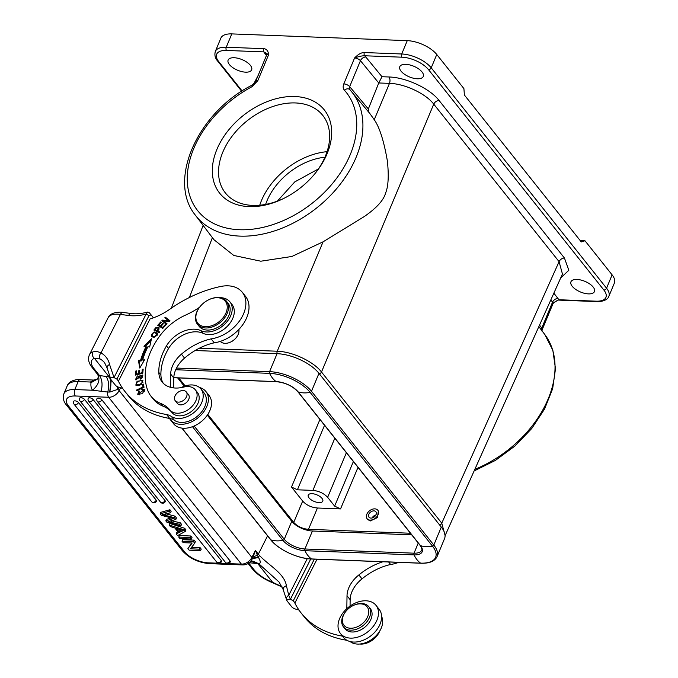 <?xml version="1.0" encoding="UTF-8"?>
<svg xmlns="http://www.w3.org/2000/svg" width="678" height="678" viewBox="0 0 678 678"><rect width="100%" height="100%" fill="white"/><g stroke="black" fill="none" stroke-linecap="round" stroke-linejoin="round"><path stroke-width="1.02" d="M182.026 541.222L183.17 542.663L192.162 543.01L187.916 548.629L189.145 550.172L200.586 550.612L201.222 549.087L200.078 547.646L199.442 549.172L190.459 548.824L194.696 543.205L193.467 541.663L182.026 541.222L182.653 539.696L194.103 540.137L193.467 541.663M200.586 550.612L199.442 549.172M177.933 531.849L176.839 532.391L176.212 533.908L177.568 535.62L185.314 531.416L184.026 529.798L169.11 524.992L169.746 523.467L184.662 528.272L184.026 529.798M185.314 531.416L185.95 529.891L184.662 528.272M175.026 516.161L174.39 517.687L175.831 519.501L176.466 517.975L175.026 516.161L166.118 513.839M170.509 512.797L171.136 511.28L169.915 509.737L160.864 512.314L160.237 513.831L169.28 511.263L170.509 512.797L162.423 514.627L174.39 517.687M171.246 517.89L166.457 519.34L165.822 520.865L173.695 518.5L161.457 515.365L160.237 513.831M175.831 519.501L167.991 521.628L179.695 524.357L180.899 525.865L181.535 524.348L180.331 522.831L171.559 520.772M178.729 537.078L179.924 538.586L191.374 539.027L192.001 537.501L190.806 535.993L190.171 537.518L178.729 537.078L179.365 535.552L190.806 535.993M156.211 500.178A2.78 1.254 22.6 0 1 156.482 501.161A2.78 2.78 0 0 1 151.745 501.822A2.78 1.915 -38.5 0 0 152.77 502.364A2.78 1.915 -38.5 0 0 152.965 502.381A2.78 1.915 -38.5 0 0 156.211 500.178L78.504 402.52A2.78 1.915 141.5 0 1 75.258 404.715A2.78 1.915 141.5 0 1 75.063 404.698A2.78 1.915 141.5 0 1 74.038 404.156L151.745 501.822M74.038 404.156A2.78 2.78 0 0 1 73.648 401.368A2.78 1.254 22.6 0 1 75.8 400.978A2.78 1.254 22.6 0 1 78.504 402.52M164.983 500.517A2.78 1.254 22.6 0 1 165.254 501.5A2.78 2.78 0 0 1 160.517 502.161A2.78 1.915 -38.5 0 0 161.55 502.703A2.78 1.915 -38.5 0 0 161.745 502.72A2.78 1.915 -38.5 0 0 164.983 500.517L84.487 399.35A2.78 1.915 141.5 0 1 81.25 401.554A2.78 1.915 141.5 0 1 81.055 401.537A2.78 1.915 141.5 0 1 80.029 400.995L160.517 502.161M80.029 400.995A2.78 2.78 0 0 1 79.631 398.198A2.78 1.254 22.6 0 1 81.792 397.817A2.78 1.254 22.6 0 1 84.487 399.35M221.24 560.537A2.78 1.254 22.6 0 1 221.52 561.52A2.78 2.78 0 0 1 216.782 562.181A2.78 1.915 -38.5 0 0 217.808 562.723A2.78 1.915 -38.5 0 0 218.002 562.74A2.78 1.915 -38.5 0 0 221.24 560.537L93.081 399.461A2.78 1.915 141.5 0 1 89.843 401.664A2.78 1.915 141.5 0 1 89.649 401.647A2.78 1.915 141.5 0 1 88.615 401.105L216.782 562.181M88.615 401.105A2.78 2.78 0 0 1 88.225 398.308A2.78 1.254 22.6 0 1 90.386 397.918A2.78 1.254 22.6 0 1 93.081 399.461M230.011 560.875A2.78 1.254 22.6 0 1 230.291 561.85A2.78 2.78 0 0 1 225.554 562.52A2.78 1.915 -38.5 0 0 226.579 563.054A2.78 1.915 -38.5 0 0 226.774 563.071A2.78 1.915 -38.5 0 0 230.011 560.875L101.853 399.8A2.78 1.915 141.5 0 1 98.615 401.995A2.78 1.915 141.5 0 1 98.42 401.978A2.78 1.915 141.5 0 1 97.395 401.444L225.554 562.52M97.395 401.444A2.78 2.78 0 0 1 96.996 398.647A2.78 1.254 22.6 0 1 99.157 398.257A2.78 1.254 22.6 0 1 101.853 399.8M191.662 542.985L187.916 548.629M191.594 547.315L200.078 547.646M194.696 543.205L195.332 541.68L194.103 540.137M98.496 376.773L97.335 379.138L91.022 382.68A18.509 12.763 -38.5 0 0 92.505 390.231L107.777 392.045C109.336 385.714 108.794 380.519 106.132 376.476L99.497 375.51L97.573 374.341M101.022 391.613C102.759 385.104 102.251 379.731 99.497 375.51L94.013 368.612A23.137 9.297 26.8 0 1 94.428 358.331L100.124 358.984A31.01 21.374 -38.5 0 1 104.632 362.789L107.141 368.112A4.627 3.178 -12.8 0 1 109.565 364.459L114.031 377.578L116.904 379.138L148.991 315.617L151.084 314.846L153.448 317.812M117.226 386.562L117.794 389.358A4.627 1.856 26.8 0 1 119.142 390.604A9.255 6.382 141.5 0 1 108.649 397.266L75.334 395.986A18.509 8.382 22.6 0 0 68.427 405.893L184.484 551.748A18.509 8.382 22.6 0 0 208.087 562.833L241.402 564.113L108.649 397.266A4.627 2.619 -87.8 0 1 107.777 392.045L109.65 392.054C111.353 385.875 111.251 380.883 109.336 377.07L106.132 376.476M110.421 377.299L109.336 377.07L94.428 358.331A4.627 3.975 -110.4 0 1 92.759 352.018C95.064 351.145 97.802 351.45 100.988 352.907A4.627 3.229 119.3 0 0 100.124 358.984M111.345 380.095L109.65 392.054M94.013 368.612A4.627 3.187 141.5 0 1 92.301 367.713L97.522 374.281M91.022 382.68L90.394 382.019L93.776 380.061L97.395 379.078M310.753 558.977L290.413 599.25L288.752 595.318A4.627 3.28 158.7 0 0 286.531 599.623L287.277 601.2C286.031 599.844 287.082 599.191 290.413 599.25L293.286 600.81L314.338 559.13M293.286 600.81L294.955 602.912L317.016 559.231M342.551 636.142A120.328 82.945 141.5 0 1 301.312 613.2A120.328 82.945 141.5 0 1 294.761 602.886L294.955 602.912M382.934 561.765A51.969 35.824 -38.5 0 0 358.874 574.944A25.45 17.543 -38.5 0 0 349.594 586.097A25.45 17.543 -38.5 0 0 347.017 595.759L346.831 608.183A6.941 4.788 -38.5 0 0 346.848 608.649M340.509 633.574L343.636 637.506A22.679 15.636 -38.5 0 0 361.111 640.99A22.679 15.636 -38.5 0 0 378.858 626.608A22.679 15.636 -38.5 0 0 379.129 609.268L375.993 605.335A22.679 15.636 141.5 0 1 375.731 622.675A22.679 15.636 141.5 0 1 357.984 637.057A22.679 15.636 141.5 0 1 340.509 633.574A22.679 15.636 141.5 0 1 340.771 616.234A22.679 15.636 141.5 0 1 358.526 601.852A22.679 15.636 141.5 0 1 375.993 605.335M350.051 606.073L350.145 599.691A25.45 17.543 141.5 0 1 352.721 590.03A25.45 17.543 141.5 0 1 362.01 578.876A51.969 35.824 141.5 0 1 390.613 564.494A32.391 22.332 -38.5 0 0 398.622 562.367M301.312 613.2L304.447 617.133A120.328 82.945 -38.5 0 0 346.06 640.142A23.137 15.95 141.5 0 1 347.119 640.396M349.856 641.49A23.137 15.95 141.5 0 1 350.857 642.083A20.365 14.035 -38.5 0 0 380.629 629.43A20.365 14.035 -38.5 0 0 381.621 616.514M359.849 644.024A16.196 11.17 -38.5 0 0 379.171 632.337A16.196 11.17 -38.5 0 0 379.79 630.947M445.124 535.586L441.768 523.162L559.079 261.649L562.443 274.031L445.073 535.696M374.248 119.709L389.486 83.352C404.622 83.674 425.716 93.572 433.742 104.124L321.499 372.002C313.516 361.527 292.303 351.568 277.243 351.229L323.084 241.817L364.171 216.621C376.527 208.104 383.689 200.205 385.646 192.916C388.333 186.357 388.918 175.729 387.384 161.033C383.918 141.016 379.544 127.235 374.248 119.709L369.781 113.429M213.934 239.69L233.766 255.445L260.827 261.208L291.879 256.479L323.084 241.817M572.207 286.269A12.729 5.763 -157.4 0 0 584.572 293.328A12.729 5.763 -157.4 0 0 594.453 291.557A12.729 5.763 -157.4 0 0 593.191 287.074A12.729 5.763 -157.4 0 0 580.826 280.014A12.729 5.763 -157.4 0 0 570.952 281.785A12.729 5.763 -157.4 0 0 572.207 286.269M401.045 71.148A12.729 5.763 -157.4 0 0 413.411 78.216A12.729 5.763 -157.4 0 0 423.292 76.445A12.729 5.763 -157.4 0 0 422.03 71.961A12.729 5.763 -157.4 0 0 409.665 64.902A12.729 5.763 -157.4 0 0 399.791 66.664A12.729 5.763 -157.4 0 0 401.045 71.148M553.595 302.829L558.723 299.735L596.098 301.176A20.823 9.433 22.6 0 0 603.861 290.031L428.521 69.656A20.823 9.433 22.6 0 0 401.969 57.198A2.314 1.305 -87.8 0 1 401.715 53.986L364.349 52.545C361.416 52.469 358.162 54.274 354.586 57.977C358.848 56.46 362.188 55.723 364.594 55.766A9.255 4.195 -157.4 0 1 365.806 56.994A4.627 3.144 -39.4 0 0 360.45 60.698A4.627 2.093 -157.4 0 0 354.586 57.977L343.797 83.903C342.797 86.462 342.992 88.555 344.373 90.182A94.954 65.452 141.5 0 1 316.084 200.052A94.954 65.452 141.5 0 1 199.62 212.943A94.954 65.452 141.5 0 1 252.148 86.64A4.627 0.881 -117.9 0 1 252.072 85.165L252.072 85.165C197.968 112.167 166.856 180.475 195.425 215.24L214.087 239.893M388.952 76.987A4.627 2.619 92.2 0 1 389.486 83.352L378.756 82.979L381.994 76.716L388.952 76.987C406.105 77.36 430.081 88.648 439.115 100.53L564.452 258.055L568.834 270.285L560.706 277.921M368.646 112.124L368.34 108.955L349.662 86.631A4.627 2.093 22.6 0 0 343.797 83.903M195.425 215.24A99.581 68.648 141.5 0 0 198.146 218.519A99.581 68.648 141.5 0 0 280.861 228.647A99.581 68.648 141.5 0 0 356.128 157.296A99.581 68.648 141.5 0 0 351.246 91.259L351.246 91.259A99.581 68.648 141.5 0 0 349.95 89.767L349.662 86.631L360.45 60.698L378.756 82.979L368.34 108.955M231.791 33.9L226.249 47.231A23.137 10.484 22.6 0 0 215.316 51.469L220.867 38.129A23.137 10.484 -157.4 0 1 231.791 33.9L407.258 40.646A23.137 10.484 -157.4 0 1 436.768 54.503L463.905 88.606L464.405 95.039L581.3 241.944L584.97 240.758L580.207 240.58M226.494 50.452A2.314 1.305 92.2 0 1 226.249 47.231L263.615 48.672C266.522 48.824 268.191 50.825 268.624 54.672L263.869 51.884L226.494 50.452A20.823 9.433 22.6 0 0 218.723 61.596L242.114 90.988M248.623 206.595A66.876 46.104 141.5 0 1 217.079 148.965A66.876 46.104 141.5 0 1 295.371 96.539A66.876 46.104 141.5 0 1 315.389 173.102A66.876 46.104 141.5 0 1 283.235 198.688A66.876 46.104 141.5 0 1 248.623 206.595M258.199 75.326L253.657 84.08M229.393 64.546A12.729 5.763 -157.4 0 0 241.758 71.605A12.729 5.763 -157.4 0 0 251.64 69.842A12.729 5.763 -157.4 0 0 250.377 65.359A12.729 5.763 -157.4 0 0 238.012 58.291A12.729 5.763 -157.4 0 0 228.139 60.062A12.729 5.763 -157.4 0 0 229.393 64.546M407.258 40.646L401.715 53.986A23.137 10.484 22.6 0 1 431.225 67.834L606.556 288.201A23.137 10.484 22.6 0 1 608.852 296.345L614.395 283.014A23.137 10.484 -157.4 0 0 612.107 274.861L584.97 240.758M334.83 438.217L312.88 490.397L297.405 489.804L324.542 425.284M410.444 533.239L308.473 529.323C302.337 528.764 297.422 526.459 293.727 522.399L207.807 414.411M308.473 529.323L317.44 508.008L340.542 508.898L334.635 506.127L327.635 497.321L346.382 452.735M367.781 519.577L370.332 520.95L377.468 517.585L378.366 510.958L377.79 510.229A6.822 4.704 141.5 0 1 376.799 516.772A6.822 4.704 141.5 0 1 369.629 520.06A6.822 4.704 141.5 0 1 367.103 518.729A6.822 4.704 141.5 0 1 368.095 512.187A6.822 4.704 141.5 0 1 375.265 508.898A6.822 4.704 141.5 0 1 377.79 510.229M317.44 508.008C311.295 507.449 306.38 505.144 302.685 501.084L291.506 487.033L297.405 489.804M312.88 490.397C318.982 491.008 323.898 493.321 327.635 497.321M309.032 497.881A7.865 3.56 -157.4 0 0 316.677 502.245A7.865 3.56 -157.4 0 0 322.779 501.152A7.865 3.56 -157.4 0 0 321.999 498.381A7.865 3.56 -157.4 0 0 314.363 494.016A7.865 3.56 -157.4 0 0 308.253 495.11A7.865 3.56 -157.4 0 0 309.032 497.881M185.153 385.943L178.78 377.934M411.699 534.832L312.414 531.01A16.196 7.339 22.6 0 1 291.752 521.314L207.298 415.165M184.28 386.24L177.636 377.892M195.145 350.518L277.065 353.67A32.858 14.882 -157.4 0 1 318.965 373.332L441.285 527.069A32.858 14.882 -157.4 0 1 444.539 538.637L437.064 556.621C434.768 561.308 429.36 563.511 420.86 563.223A1.39 0.788 -87.8 0 1 420.606 563.138L311.507 558.943A31.798 14.408 22.6 0 1 270.954 539.908L182.009 428.123M318.406 168.949L294.744 181.916L277.387 201.12M324.931 157.228A55.537 38.282 -38.5 0 0 265.623 204.417M327.059 151.669A62.249 42.909 -38.5 0 0 259.725 205.239M283.896 198.357A62.249 42.909 141.5 0 1 252.326 205.409A62.249 42.909 141.5 0 1 225.376 192.942A62.249 42.909 141.5 0 1 232.901 135.142A62.249 42.909 141.5 0 1 295.837 102.963A62.249 42.909 141.5 0 1 322.796 115.429A62.249 42.909 141.5 0 1 314.923 173.678M374.264 510.89A4.399 3.034 -38.5 0 0 369.646 513.009A4.399 3.034 -38.5 0 0 369.01 517.221A4.399 3.034 -38.5 0 0 370.629 518.077A4.399 3.034 -38.5 0 0 375.248 515.958A4.399 3.034 -38.5 0 0 375.883 511.746A4.399 3.034 -38.5 0 0 374.264 510.89M372.095 517.975A4.399 3.034 141.5 0 1 375.934 514.924M220.299 341.39A11.34 7.814 -38.5 0 0 224.189 343.254A11.34 7.814 -38.5 0 0 230.774 341.975L231.037 341.848A10.416 7.178 -38.5 0 0 236.046 337.864L236.224 337.636A11.34 7.814 -38.5 0 0 237.842 335.161A11.34 7.814 -38.5 0 0 238.868 329.449M230.774 341.975A11.34 7.814 -38.5 0 0 236.224 337.636M220.087 297.676A20.823 14.357 141.5 0 1 229.927 301.871A20.823 14.357 141.5 0 1 230.173 316.863A20.823 14.357 141.5 0 1 201.069 330.72A25.45 17.543 -38.5 0 0 166.457 345.899A56.274 38.79 -38.5 0 0 164.347 349.806A56.274 38.79 -38.5 0 0 158.83 372.451A30.078 20.738 -38.5 0 0 162.127 382.002A30.078 20.738 -38.5 0 0 183.713 387.079A16.196 11.17 141.5 0 1 195.332 389.808A16.196 11.17 141.5 0 1 195.518 401.469A16.196 11.17 141.5 0 1 182.984 412.292A16.196 11.17 141.5 0 1 170.102 410.139A46.282 31.9 -38.5 0 0 160.805 403.486A46.282 31.9 141.5 0 1 151.135 396.401L153.22 399.02A46.282 31.9 -38.5 0 0 162.889 406.114A46.282 31.9 141.5 0 1 172.195 412.758A16.196 11.17 -38.5 0 0 185.077 414.919A16.196 11.17 -38.5 0 0 197.603 404.096A16.196 11.17 -38.5 0 0 197.417 392.435A16.196 11.17 -38.5 0 0 197.29 392.274M181.034 387.647A20.365 14.035 141.5 0 1 200.968 389.028A20.365 14.035 141.5 0 1 201.146 403.808A20.365 14.035 141.5 0 1 191.272 414.478A20.365 14.035 141.5 0 1 171.373 416.462A23.137 15.95 -38.5 0 0 166.576 414.521A120.328 82.945 141.5 0 1 124.964 391.52A120.328 82.945 141.5 0 1 118.421 381.214L150.05 318.923A50.909 35.095 -38.5 0 0 169.856 309.193A106.438 73.377 141.5 0 1 220.723 286.48A32.391 22.332 141.5 0 1 242.326 292.328A32.391 22.332 141.5 0 1 242.614 315.846A32.391 22.332 141.5 0 1 211.138 338.873A51.969 35.824 -38.5 0 0 181.424 354.17A25.45 17.543 -38.5 0 0 173.246 364.417A25.45 17.543 -38.5 0 0 170.67 374.07L170.483 386.502A6.941 4.788 -38.5 0 0 170.542 387.324M163.254 383.256A30.078 20.738 141.5 0 1 160.915 375.078A56.274 38.79 141.5 0 1 166.432 352.424A56.274 38.79 141.5 0 1 168.551 348.517A25.45 17.543 141.5 0 1 203.163 333.347A20.823 14.357 -38.5 0 0 232.257 319.482A20.823 14.357 -38.5 0 0 232.012 304.49L229.927 301.871M140.634 360.145L138.388 360.323L139.795 368.061L144.541 359.84L142.626 359.993A77.978 53.757 141.5 0 1 147.88 346.78L149.652 347.017L151.474 338.737L143.982 346.28L146.05 346.551A80.292 55.35 -38.5 0 0 140.634 360.145L141.261 360.933A80.292 55.35 141.5 0 1 146.677 347.339L146.05 346.551M135.744 371.061L135.363 375.112L142.778 373.273L143.168 369.095L142.295 369.315L141.973 372.747L139.448 373.375L139.744 370.281L138.871 370.493L138.583 373.595L136.312 374.154L136.625 370.849L135.744 371.061L136.532 371.815M136.702 390.706L144.024 387.257L143.355 384.112L142.49 384.519L143.016 386.994L136.558 390.045L136.702 390.706M141.846 389.062L141.812 389.825L143.948 389.918L138.473 393.706L139.363 391.24L138.931 390.74L137.719 394.265L142.439 393.689L144.66 389.265L141.846 389.062L142.321 389.655M155.338 328.211L153.881 330.042L159.313 332.678L159.83 332.042L157.618 330.966L158.61 329.72L159.042 327.593L155.982 327.499L155.338 328.211L155.787 328.771M152.643 336.991L154.304 337.237L157.364 333.127L154.177 331.915L151.143 336.025L152.643 336.991M139.651 385.214L141.473 384.18L142.787 380.383L137.075 381.333L135.778 385.112L139.651 385.214M139.295 377.426L139.66 376.341L141.804 375.637L140.253 378.468L140.338 379.129L141.677 378.4L142.566 375.044L138.812 376.205L138.337 377.561L136.219 379.07L137.388 375.892L135.456 379.621L139.295 377.426M157.737 325.296L162.779 328.406L165.898 324.915L165.305 324.55L162.737 327.423L161.017 326.364L163.33 323.77L162.737 323.406L160.423 325.999L158.881 325.042L161.347 322.279L160.754 321.914L157.737 325.296M162.466 320.126L163.093 320.914L169.373 321.397L169.983 320.787L165.381 317.211L164.813 317.779L168.424 320.584L162.466 320.126L161.856 320.736L166.457 324.313L167.025 323.745L163.415 320.931L166.856 323.914M151.135 396.401A46.282 31.9 141.5 0 1 147.618 390.113A71.546 49.325 141.5 0 1 152.211 348.322A71.546 49.325 141.5 0 1 159.584 336.203A46.282 31.9 141.5 0 1 185.45 315.16A69.419 47.858 -38.5 0 0 199.535 307.304M199.408 387.469A22.679 15.636 141.5 0 1 205.909 391.52A22.679 15.636 141.5 0 1 205.646 408.868A22.679 15.636 141.5 0 1 187.899 423.241A22.679 15.636 141.5 0 1 170.424 419.758A22.679 15.636 141.5 0 1 169.508 418.419A120.328 82.945 141.5 0 0 169.712 418.453A23.137 15.95 141.5 0 1 174.509 420.402A20.365 14.035 -38.5 0 0 204.281 407.749A20.365 14.035 -38.5 0 0 204.103 392.96L200.968 389.028M170.424 419.758L173.551 423.699A22.679 15.636 -38.5 0 0 191.026 427.182A22.679 15.636 -38.5 0 0 208.773 412.8A22.679 15.636 -38.5 0 0 209.044 395.46L205.909 391.52M173.653 387.909L173.797 378.01A25.45 17.543 141.5 0 1 176.373 368.349A25.45 17.543 141.5 0 1 184.552 358.103A51.969 35.824 141.5 0 1 214.273 342.814A32.391 22.332 -38.5 0 0 245.741 319.779A32.391 22.332 -38.5 0 0 245.461 296.261L242.326 292.328M124.964 391.52L128.1 395.452A120.328 82.945 -38.5 0 0 169.508 418.419M214.273 342.814L211.138 338.873M148.991 315.617L146.117 314.067L147.66 312.041L149.262 312.711L151.084 314.846M116.904 379.138L118.574 381.239M128.634 315.49A4.627 2.788 -82.6 0 1 131.32 313.524L123.116 312.448A4.627 2.788 97.4 0 0 120.43 314.414L128.634 315.49A48.596 33.502 -38.5 0 0 139.321 315.423A48.596 33.502 -38.5 0 0 146.117 314.067L114.031 377.578C110.7 377.519 109.658 378.163 110.895 379.527L107.141 368.112M110.895 379.527L115.277 385.036C116.184 386.367 118.625 387.469 122.591 388.333L122.591 388.333M169.712 418.453L166.576 414.521M149.262 312.711L151.024 314.778M286.531 599.623L283.107 589.436L279.107 582.071L258.733 563.698L252.902 561.096M287.277 601.2L291.659 606.708C292.565 608.039 294.998 609.141 298.973 610.005M346.06 640.142L345.305 639.185M248.097 563.528L252.191 568.664C257.115 574.52 264.013 579.258 272.887 582.877L281.573 586.75A4.627 3.229 119.3 0 1 280.887 586.165L272.675 582.36L257.767 563.613L258.733 563.698C260.81 563.46 260.75 561.409 258.538 557.562L257.454 555.418L253.25 556.638L252.445 558.587L258.538 557.562M252.648 558.113L258.284 557.07A4.627 2.983 -41.5 0 0 259.471 555.452C268.454 565.223 284.413 573.249 286.396 585.716C283.531 586.979 282.565 588.436 283.489 590.106M250.623 561.52L252.445 558.587A4.627 1.856 26.8 0 0 251.894 557.452L255.428 550.451L253.25 556.638M248.419 562.672L257.767 563.613L252.657 561.096M254.877 563.41L251.733 561.198M272.887 582.877A4.627 0.932 -68.4 0 1 272.675 582.36A23.137 9.297 26.8 0 1 253.903 569.562L248.767 563.104M119.396 387.545L117.794 389.358L109.98 392.037M307.287 558.63L288.752 595.318L286.396 585.716M259.471 555.452A32.391 13.018 -153.2 0 1 258.352 554.129A4.627 3.187 -38.5 0 1 257.454 555.418L255.428 550.451L258.352 554.129L267.573 535.866M119.04 387.952L118.938 387.375M175.238 400.723L177.424 403.478A7.06 4.865 -38.5 0 0 184.238 404.003A7.06 4.865 -38.5 0 0 189.221 397.545A7.06 4.865 -38.5 0 0 188.467 394.689L186.281 391.935A7.06 4.865 141.5 0 1 187.035 394.791A7.06 4.865 141.5 0 1 182.051 401.249A7.06 4.865 141.5 0 1 175.238 400.723A7.06 4.865 141.5 0 1 174.483 397.867A7.06 4.865 141.5 0 1 179.458 391.409A7.06 4.865 141.5 0 1 186.281 391.935M197.476 324.262L199.146 326.364A18.509 12.763 -38.5 0 0 205.985 329.966A18.509 12.763 -38.5 0 0 225.435 321.05A18.509 12.763 -38.5 0 0 228.122 303.312L226.444 301.21A18.509 12.763 141.5 0 1 226.613 314.651A18.509 12.763 141.5 0 1 204.315 327.864A18.509 12.763 141.5 0 1 197.476 324.262A18.509 12.763 141.5 0 1 197.315 310.821A18.509 12.763 141.5 0 1 199.951 306.778L200.137 306.549A17.586 12.119 141.5 0 1 208.587 299.82A17.586 12.119 141.5 0 1 218.808 297.837A17.586 12.119 141.5 0 1 225.46 314.024A17.586 12.119 141.5 0 1 204.281 326.584A17.586 12.119 141.5 0 1 197.629 310.397A17.586 12.119 141.5 0 1 200.137 306.549M208.587 299.82L208.849 299.693A18.509 12.763 141.5 0 1 219.604 297.608A18.509 12.763 141.5 0 1 226.444 301.21M140.16 367.425L139.015 361.111L141.261 360.933M139.015 361.111L138.388 360.323M145.228 346.441L151.067 340.559M142.626 359.993L144.041 360.721M136.083 374.934L136.371 371.849M136.312 374.154L136.795 374.756M138.583 373.595L139.058 374.197M138.871 370.493L139.651 371.239M139.227 374.154L139.499 371.281M139.448 373.375L139.931 373.976M141.973 372.747L142.448 373.358M142.295 369.315L143.075 370.061M142.617 373.315L142.922 370.095M136.558 390.045L136.981 390.579M143.016 386.994L143.439 387.528M142.49 384.519L143.567 385.096M143.575 387.469L143.117 385.307M138.931 390.74L139.346 391.257M143.422 389.596L144.914 389.74M138.1 394.596L138.227 393.079M138.473 393.706L139.634 394.833M144.787 391.367L143.948 389.918M154.779 330.474L155.22 329.94M155.982 327.499L156.406 328.033M157.728 327.703L159.262 328.016M157.618 330.966L159.55 332.389M155.033 329.711L156.55 327.898L158.288 328.067L156.974 330.652L155.033 329.711L157.804 331.195M159.042 329.11L158.288 328.067M157.601 331.44L156.974 330.652M151.508 336.39L151.558 334.796M154.855 332.703L157.618 333.551M152.236 335.915L154.211 337.237M157.576 335.135L156.864 333.991C156.949 335.924 155.711 336.703 153.135 336.313L151.618 335.127C152.465 332.381 154.211 332 156.864 333.991L157.491 334.771M152.44 336.288L151.618 335.127M136.168 385.451L136.295 383.833M141.321 380.57L143.033 380.833M142.914 382.417L141.363 380.578C143.007 381.578 142.414 382.892 139.592 384.494L136.532 384.519L137.829 385.714M137.778 385.697L137.151 384.909C135.769 382.79 137.176 381.35 141.363 380.578M135.854 379.926L136.032 378.341M136.219 379.07L136.981 379.985M138.337 377.561L138.965 378.349L139.439 376.993M141.566 375.4L142.795 375.502M140.677 378.994L140.253 378.468M142.592 377.265L142.431 376.426M160.754 321.914L161.195 322.457M158.593 325.821L159.076 325.287M158.881 325.042L161.211 326.601M161.017 326.364L163.101 328.042M165.305 324.55L165.737 325.093M163.169 327.966L162.737 327.423M163.169 323.948L162.737 323.406M161.05 326.779L160.423 325.999M162.652 321.355L163.093 320.914M168.424 320.584L169.051 321.372M165.381 317.211L169.814 320.957M362.01 578.876L358.874 574.944M390.621 564.494L388.647 561.986M343.492 626.921L344.949 628.752A16.196 11.17 -38.5 0 0 346.543 630.26A16.196 11.17 -38.5 0 0 365.781 626.379A16.196 11.17 -38.5 0 0 370.298 608.581L368.84 606.751A16.196 11.17 141.5 0 1 364.315 624.548A16.196 11.17 141.5 0 1 345.077 628.421A16.196 11.17 141.5 0 1 343.492 626.921A16.196 11.17 141.5 0 1 345.653 611.615L345.933 611.276A14.806 10.212 141.5 0 1 353.052 605.607A14.806 10.212 141.5 0 1 365.679 605.454A14.806 10.212 141.5 0 1 364.018 622.099A14.806 10.212 141.5 0 1 345.399 626.641A14.806 10.212 141.5 0 1 345.933 611.276M353.052 605.607L353.441 605.42A16.196 11.17 141.5 0 1 367.256 605.242A16.196 11.17 141.5 0 1 368.84 606.751M169.11 524.992L170.381 526.586L174.839 527.967L178.619 532.722L176.212 533.908M180.772 529.823L176.416 528.45L179.484 532.306L183.441 530.527L180.772 529.823M181.585 530.069L180.119 530.781L178.882 529.23M179.484 532.306L180.119 530.781M180.899 525.865L166.983 522.314L165.822 520.865M180.331 522.831L179.695 524.357M169.915 509.737L169.28 511.263M191.374 539.027L190.171 537.518M97.42 374.129C100.463 379.4 98.827 384.765 92.505 390.231L74.834 389.553A4.627 2.619 92.2 0 0 75.334 395.986M109.565 364.459A35.637 24.569 -38.5 0 0 100.988 352.907L120.43 314.414A27.764 11.162 -153.2 0 0 108.175 317.635L89.445 354.704A27.764 11.162 26.8 0 1 92.759 352.018M67.232 385.782C69.326 379.663 79.479 379.163 80.428 379.544A4.627 2.619 92.2 0 0 78.156 381.553A23.137 10.484 -157.4 0 0 67.232 385.782L63.902 393.782A23.137 10.484 22.6 0 1 74.834 389.553L78.156 381.553L90.394 382.019M68.427 405.893A4.627 3.187 141.5 0 1 66.393 404.961C63.486 401.613 62.656 397.893 63.902 393.782M208.087 562.833A4.627 2.619 92.2 0 0 209.494 563.647C198.4 562.638 189.382 558.358 182.441 550.824A4.627 3.187 -38.5 0 0 184.484 551.748M250.64 561.503C248.436 563.791 245.826 564.927 242.809 564.927A4.627 2.619 -87.8 0 1 241.402 564.113A9.255 6.382 -38.5 0 0 251.894 557.452L119.142 390.604L120.506 387.901M350.145 599.691L347.017 595.759M564.452 258.055A4.627 3.187 141.5 0 0 559.079 261.649L433.742 104.124A4.627 3.187 -38.5 0 1 439.115 100.53M319.304 373.764A2.314 1.593 141.5 0 0 321.499 372.002L441.768 523.162A2.314 1.593 -38.5 0 1 439.573 524.916M199.307 348.229L277.243 351.229A2.314 1.305 -87.8 0 0 277.132 353.67M189.408 297.506L212.392 237.647M474.837 469.345A99.581 68.648 -38.5 0 0 544.781 334.483L538.849 326.652M541.544 330.22L541.773 328.076A4.627 2.093 22.6 0 1 542.197 329.661L541.951 331.084M550.841 299.913L552.553 302.142A4.627 3.237 142.4 0 1 557.986 298.523A9.255 4.195 -157.4 0 1 558.723 299.735A2.314 1.305 92.2 0 0 559.426 300.142C558.918 299.6 557.002 300.473 553.68 302.752L552.977 303.727A4.627 2.093 -157.4 0 0 552.553 302.142L541.773 328.076L539.535 325.118M557.986 298.523L553.867 293.176M381.994 76.716L365.806 56.994M401.969 57.198L364.594 55.766A2.314 1.305 92.2 0 1 364.349 52.545M436.768 54.503L431.225 67.834A2.314 1.593 141.5 0 1 428.521 69.665M349.95 89.767A4.627 3.348 137.7 0 0 349.882 89.691L349.882 89.691A4.627 3.348 137.7 0 0 344.373 90.182M257.843 80.597L268.624 54.672A4.627 2.093 -157.4 0 0 266.437 55.52L255.657 81.445A4.627 2.093 22.6 0 1 257.843 80.597L252.148 86.631M218.723 61.596A2.314 1.593 141.5 0 1 217.706 61.13L241.682 91.267M266.564 53.943A4.627 3.237 -37.6 0 0 264.598 53.096A9.255 4.195 -157.4 0 1 263.869 51.884A2.314 1.305 -87.8 0 1 263.615 48.672M264.598 53.096L266.446 55.494L266.674 54.079M603.861 290.031A2.314 1.593 -38.5 0 0 606.556 288.201L612.107 274.861M559.426 300.142L596.793 301.583A2.314 1.305 -87.8 0 1 596.089 301.176M340.542 508.898L358.009 467.354M353.391 461.54L334.635 506.127M302.685 501.084L293.727 522.399M319.923 419.479L291.506 487.033M194.145 426.004L284.277 539.29L291.752 521.314M312.414 531.01L304.93 548.985L414.029 553.18L418.241 543.044M421.131 563.155A1.39 0.788 -87.8 0 1 420.86 563.223L311.77 559.028C297.676 558.706 278.149 549.553 270.607 539.671A1.39 0.958 -38.5 0 0 270.954 539.908A30.544 21.052 -38.5 0 0 282.946 540.366A1.39 0.958 -38.5 0 0 284.277 539.29A16.196 7.339 -157.4 0 0 304.93 548.985A1.39 0.788 92.2 0 0 304.947 550.697A30.544 17.272 92.2 0 0 307.931 555.545A30.544 17.272 92.2 0 0 311.507 558.943A1.39 0.788 92.2 0 0 311.77 559.028A1.39 0.788 92.2 0 0 312.033 558.96M192.484 426.682L282.946 540.366A17.255 7.814 -157.4 0 0 304.947 550.697L414.046 554.892A1.39 0.788 -87.8 0 1 414.029 553.18A16.196 7.339 -157.4 0 0 421.682 550.222C422.284 549.561 421.767 547.96 420.131 545.426A1.39 0.958 -38.5 0 0 420.487 545.654A30.544 21.052 -38.5 0 0 432.471 546.121A31.798 14.408 22.6 0 1 420.606 563.138A30.544 17.272 -87.8 0 1 417.021 559.74A30.544 17.272 -87.8 0 1 414.046 554.892A17.255 7.814 -157.4 0 0 420.487 545.654L298.167 391.926A17.255 7.814 -157.4 0 0 276.158 381.595A30.544 17.272 -87.8 0 1 272.581 378.197A30.544 17.272 -87.8 0 1 269.598 373.358A31.798 14.408 22.6 0 1 310.151 392.393L432.471 546.121A1.39 0.958 -38.5 0 0 433.81 545.044A32.858 14.882 22.6 0 1 437.064 556.621M173.805 377.739L276.421 381.689A1.39 0.788 -87.8 0 1 276.158 381.595L173.805 377.663M175.721 369.739L269.598 373.358A1.39 0.788 -87.8 0 1 269.581 371.646A32.858 14.882 22.6 0 1 311.49 391.308A1.39 0.958 141.5 0 1 310.151 392.393A30.544 21.052 141.5 0 1 298.167 391.926A1.39 0.958 141.5 0 1 297.811 391.689C292.455 385.96 285.319 382.621 276.421 381.689M318.965 373.332L311.49 391.308L433.81 545.044L441.285 527.069M176.517 368.061L269.581 371.646L277.065 353.67M172.195 412.758L170.102 410.139M162.889 406.114L160.805 403.486M203.163 333.347L201.069 330.72M166.457 345.899L168.551 348.517M158.83 372.451L160.915 375.078M170.483 386.502L171.288 387.511M173.797 378.01L170.67 374.07M184.552 358.103L181.424 354.17M174.509 420.402L171.373 416.462M350.857 642.083L350.509 641.651M280.887 586.165A31.01 21.374 141.5 0 1 282.192 586.979M252.191 568.664A4.627 3.187 -38.5 0 0 253.903 569.562M118.099 389.019L117.65 386.791M154.177 331.915L154.796 332.686M153.762 337.102L153.135 336.313M137.075 381.333L137.481 381.841M140.032 385.053L139.592 384.494M138.812 376.205L139.431 376.976M165.449 514L164.94 515.221M171.534 520.848L170.924 522.289M89.445 354.704C86.759 360.976 91.047 366.027 92.301 367.713M98.505 376.748L97.751 374.595M182.441 550.824L66.393 404.961M242.809 564.927L209.494 563.647M171.364 308.143L203.129 225.418M544.781 334.483L552.85 350.306L555.494 368.798L552.638 388.757L544.561 409.029L531.781 428.462L515.085 445.921L495.474 460.379L474.108 470.964M349.882 89.691L369.815 113.463M255.657 81.445L252.072 85.165M215.316 51.469C214.35 55.054 215.146 58.274 217.706 61.13M596.793 301.583C598.157 301.981 607.437 301.218 608.852 296.345M552.977 303.727L542.197 329.661M420.131 545.426L297.811 391.689M181.831 428.098L270.607 539.671M367.781 519.585L367.103 518.729M197.417 392.435L195.332 389.808M131.32 313.524C136.329 314.177 141.778 313.677 147.66 312.041M123.116 312.448C120.608 311.778 110.658 311.795 108.175 317.635M281.573 586.75L282.277 587.173M252.309 561.079L250.453 561.681M80.428 379.544L93.776 380.061"/></g></svg>
